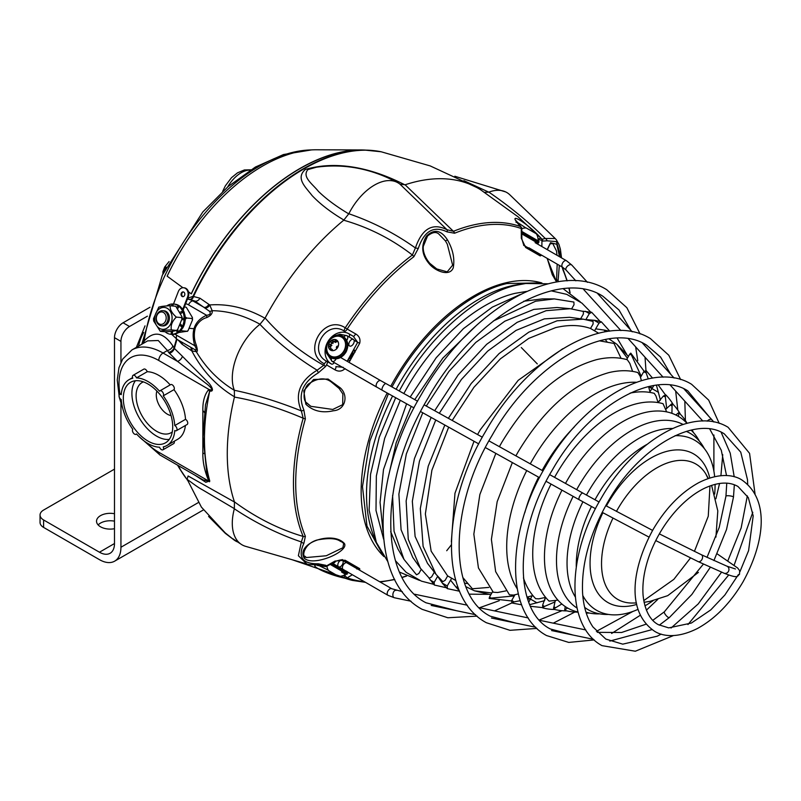 <?xml version="1.0" encoding="UTF-8"?>
<svg xmlns="http://www.w3.org/2000/svg" width="801" height="801" viewBox="0 0 801 801"><rect width="100%" height="100%" fill="white"/><g stroke="black" fill="none" stroke-linecap="round" stroke-linejoin="round"><path stroke-width="1.2" d="M366.247 150.137A192.47 111.129 120 0 0 361.101 149.957A192.47 111.129 120 0 0 191.219 293.827L188.465 291.814M363.023 150.137A192.33 111.049 120 0 0 191.339 293.877L191.219 293.827M361.101 149.957L316.355 149.777A169.061 97.612 120 0 0 167.129 276.165L182.918 287.739M338.483 153.792A168.931 97.532 120 0 0 336.881 153.221M181.076 470.868A192.47 111.129 -60 0 1 178.353 466.502A192.47 111.129 -60 0 1 177.602 465.181M179.464 468.064A192.33 111.049 -60 0 1 177.852 465.331M142.898 343.609L144.04 341.156A6.078 5.006 -144.8 0 1 144.17 342.878M141.797 344.25L162.323 275.204L202.823 211.945L228.165 186.533L255.419 167.039L283.504 154.533L311.399 149.927A167.039 96.44 -60 0 0 144.04 341.156C153.822 330.433 163.434 332.045 172.866 345.982A6.078 4.666 -31.8 0 1 167.439 350.508L158.268 340.515L147.634 340.876L131.915 349.947A62.278 35.955 60 0 1 163.054 353.031L177.562 361.411A6.078 4.225 133.1 0 0 182.448 356.325L207.799 382.117C210.333 384.15 215.609 392.2 209.752 391.028L205.467 404.905M172.866 345.982L174.408 348.455L182.448 356.325M203.284 480.009L208.871 481.181C204.635 471.378 202.633 461.947 202.853 452.905L202.853 410.743C202.633 401.421 204.635 394.312 208.871 389.406L209.522 389.576C215.659 391.559 208.12 384.8 205.927 383.329L177.562 361.411L168.6 352.38A6.078 4.666 148.2 0 0 174.037 347.844A194.353 112.21 -60 0 1 176.53 339.063M169.401 353.391A6.078 4.325 135.9 0 0 174.408 348.455A194.673 112.39 120 0 1 176.991 339.354M234.513 396.815C216.34 385.872 202.122 370.593 191.86 350.978L182.067 344.21L178.052 339.964M187.094 479.258L188.115 475.984L234.282 501.927M206.768 472.53L209.752 480.97L205.817 482.292L195.264 475.383M182.067 344.21A4.556 3.394 125.2 0 0 182.217 342.367M190.948 350.367A4.556 3.284 124.2 0 0 190.688 347.264M190.278 299.434L187.404 299.163A21.267 16.771 95.1 0 1 192.961 300.966L195.074 301.146L190.137 299.424M187.774 298.212L192.981 296.34A4.556 3.815 -95.7 0 1 190.067 299.404M209.522 389.576A6.078 4.516 -84.5 0 1 209.752 391.028A206.378 119.159 120 0 0 204.455 439.048A206.378 119.159 120 0 0 209.752 480.97A6.078 1.872 -44.4 0 1 209.522 481.751M168.6 352.38L167.439 350.508L163.054 353.031A6.078 3.504 -60 0 0 158.758 360.48L208.871 389.406A6.078 4.846 -99.5 0 1 209.381 391.238M145.542 442.002A56.2 32.451 -120 0 0 158.758 452.255L208.871 481.181A6.078 1.051 142.9 0 0 209.381 480.43M203.384 480.069L160.02 455.028A6.078 3.504 120 0 1 158.758 452.255M361.101 150.107L364.966 150.117A194.353 112.21 -60 0 0 192.981 296.34L199.93 298.192L209.722 304.951L212.155 310.688C212.706 313.401 210.873 315.704 206.668 317.586C201.852 318.948 198.107 322.282 195.434 327.589C193.752 333.496 193.992 339.193 196.145 344.69C197.677 349.737 197.717 352.05 196.265 351.639L191.86 350.978A4.556 3.274 123.6 0 0 191.499 347.734M190.428 299.434A4.556 3.454 91.5 0 0 193.722 296.08A194.673 112.39 120 0 1 381.156 151.769L364.966 150.117A194.353 112.21 -60 0 1 373.486 150.598M175.059 334.137A16.711 13.176 -84.9 0 0 176.751 335.319A4.556 2.633 120 0 0 177.261 339.514L194.613 349.506C196.756 350.438 196.806 349.166 194.763 345.722C190.608 330.883 194.543 320.73 206.578 315.264C210.122 314.863 211.074 313.531 209.451 311.259L195.074 301.146A4.556 3.394 125.2 0 0 199.93 298.192M206.668 317.586A4.556 2.593 -112.3 0 0 206.578 315.264L188.565 304.861A4.556 2.633 -60 0 1 192.961 300.966L204.055 307.364A4.556 3.284 124.2 0 0 208.811 304.33M205.076 308.005A4.556 3.264 124.6 0 0 209.722 304.951C228.265 303.599 246.698 308.035 265.001 318.247M234.403 390.347C218.603 380.765 205.897 367.859 196.265 351.639A4.556 4.395 107.4 0 0 194.613 349.506M176.751 335.319L194.763 345.722A4.556 1.292 162.8 0 0 196.145 344.69M260.045 324.265C244.045 315.444 228.085 310.918 212.155 310.688A4.556 3.965 168.8 0 1 209.451 311.259M234.403 508.665L202.733 489.962C195.003 485.897 185.311 477.176 187.384 480.139M343.929 220.055C330.783 212.275 320.16 204.095 312.05 195.524C305.712 187.144 295.309 178.353 305.301 169.492C341.136 158.848 378.783 171.404 404.895 184.851M463.909 180.666L488.39 191.97M316.475 167.199L307.874 169.602C301.807 176.931 312.29 183.729 318.488 191.439C326.387 199.099 336.49 206.578 348.775 213.877M166.228 267.093L164.355 270.167L163.985 269.086M163.464 272.771A3.034 1.752 0 0 1 162.903 271.749L164.646 267.083A3.034 0.641 -141.2 0 0 164.816 267.664M164.355 270.167L163.885 271.869M163.474 312.49A6.248 4.926 -84.9 0 0 156.846 315.634A6.248 4.926 -84.9 0 0 159.059 323.864A6.248 4.926 -84.9 0 0 165.677 320.73A6.248 4.926 -84.9 0 0 163.474 312.49M159.409 325.176A7.599 5.987 95.1 0 1 156.335 316.405A7.599 5.987 95.1 0 1 162.763 310.688A7.599 5.987 95.1 0 1 164.776 311.329A7.599 5.987 95.1 0 1 167.85 320.1A7.599 5.987 95.1 0 1 161.412 325.817A7.599 5.987 95.1 0 1 159.409 325.176M175.249 306.202L170.223 305.752C169.772 309.326 171.804 313.111 176.33 317.106C172.185 321.151 170.533 325.406 171.374 329.892C165.176 330.142 161.482 330.623 160.3 331.324L165.326 331.774C171.524 331.514 175.219 331.033 176.4 330.342L177.522 329.752L182.007 318.918L181.356 317.556L181.897 316.585L175.84 306.423M159.149 307.183C160.35 306.483 164.045 306.002 170.223 305.752M160.3 331.324L153.642 320.941L153.542 318.608L158.828 307.053M162.072 325.827A7.599 5.987 -84.9 0 0 169.051 320.62A7.599 5.987 -84.9 0 0 166.087 311.449A7.599 5.987 -84.9 0 0 163.414 310.788M176.33 317.106L181.356 317.556M171.374 329.892L176.711 330.473L177.522 329.752M176.901 307.324L178.243 305.772A15.189 11.975 -84.9 0 0 177.512 305.311A15.189 11.975 -84.9 0 0 173.497 304.02A15.189 11.975 -84.9 0 0 173.156 304L173.026 306.002M184.741 314.693A14.278 11.264 -84.9 0 0 184.25 313.051L184.42 313.061A15.189 11.975 -84.9 0 0 181.747 308.075L181.567 308.065A15.189 11.975 95.1 0 0 180.525 306.953L180.716 306.963A15.189 11.975 -84.9 0 0 178.633 305.411A15.189 11.975 -84.9 0 0 176.36 304.45L176.18 304.43A15.189 11.975 95.1 0 0 174.818 304.15L175.008 304.16A15.189 11.975 -84.9 0 0 174.608 304.12L173.497 304.02M173.146 304.1A15.189 11.975 -84.9 0 0 172.175 304.22M166.918 331.764L166.047 332.535A15.189 11.975 -84.9 0 0 166.778 332.996A15.189 11.975 -84.9 0 0 170.793 334.277A15.189 11.975 -84.9 0 0 171.134 334.307L171.354 331.364M166.077 332.445A15.189 11.975 95.1 0 1 165.477 331.974L165.286 331.954A15.189 11.975 -84.9 0 1 165.036 331.744M173.156 304.01A15.189 11.975 95.1 0 0 172.435 304.01L172.255 303.99A15.189 11.975 -84.9 0 0 167.039 305.712L167.099 305.852M171.544 331.334L171.134 334.307M172.656 331.203L172.225 334.327A15.189 11.975 95.1 0 1 171.324 334.317A15.189 11.975 95.1 0 1 171.134 334.287M172.035 334.307A15.189 11.975 -84.9 0 0 177.251 332.585L176.49 330.573M176.651 330.513L177.251 332.585M180.045 325.466L182.007 327.279A15.189 11.975 -84.9 0 1 178.052 332.025L178.243 332.045A15.189 11.975 95.1 0 1 177.442 332.605M182.007 317.997L184.34 318.658A15.189 11.975 95.1 0 1 184.3 319.799L184.11 319.779A15.189 11.975 -84.9 0 1 182.488 326.287L182.678 326.307A15.189 11.975 95.1 0 1 182.187 327.289M184.15 318.648A15.189 11.975 -84.9 0 0 183.008 312.12L180.786 313.521M177.852 308.485L179.003 306.342A15.189 11.975 -84.9 0 1 182.598 311.138L180.105 312.18M172.255 303.99L171.704 305.882M184.24 313.041A15.189 11.975 95.1 0 1 184.671 314.683L184.861 314.703A15.189 11.975 -84.9 0 1 185.141 320.811L184.951 320.8A15.189 11.975 95.1 0 1 184.671 322.533L184.861 322.543A15.189 11.975 -84.9 0 1 182.678 328.15L182.488 328.13A15.189 11.975 95.1 0 1 181.567 329.491L181.757 329.511A15.189 11.975 -84.9 0 1 177.692 333.096L177.502 333.076A15.189 11.975 95.1 0 1 176.19 333.707L176.37 333.717A15.189 11.975 -84.9 0 1 171.905 334.377A15.189 11.975 -84.9 0 1 171.514 334.337M178.243 305.772L178.433 305.792A15.189 11.975 95.1 0 1 179.184 306.362L179.003 306.342M182.598 311.138L182.788 311.148A15.189 11.975 95.1 0 1 183.199 312.14L183.008 312.12M182.488 326.287L180.595 324.115M181.937 319.649L184.11 319.779M177.752 329.501L178.182 331.924L177.632 329.642M184.631 295.259A2.383 1.882 -84.9 0 0 183.159 291.904A2.383 1.882 -84.9 0 0 181.266 293.306A2.383 1.882 -84.9 0 0 182.738 296.66A2.383 1.882 -84.9 0 0 184.631 295.259M183.479 291.975A2.383 1.882 -84.9 0 0 181.917 293.366A2.383 1.882 -84.9 0 0 183.069 296.65M177.321 332.325A14.278 11.264 -84.9 0 0 178.012 331.914M178.233 331.774A14.278 11.264 -84.9 0 0 179.124 331.113M173.096 305.021A14.278 11.264 -84.9 0 0 171.784 305.211M182.748 309.446L187.584 296.961A6.558 5.176 -84.9 0 0 183.529 287.749A6.558 5.176 -84.9 0 0 178.313 291.604L173.487 304.02M183.149 310.127L188.235 297.021A6.558 5.176 -84.9 0 0 184.18 287.799A6.558 5.176 -84.9 0 0 183.86 287.789M184.791 322.543A14.278 11.264 -84.9 0 0 185.081 320.811M185.752 307.133L184.36 307.013M185.191 316.926L186.843 318.047L185.261 319.138M181.236 329.752L181.887 330.833L186.903 331.274L188.035 330.693L192.52 319.859L191.87 318.488L192.41 317.526L186.353 307.364M186.843 318.047L191.87 318.488M177.311 332.715L186.903 331.274M132.776 378.242A3.034 1.752 60 0 1 133.076 375.329A3.034 1.752 60 0 1 134.588 375.479A3.034 1.752 60 0 1 136.49 377.902A37.977 21.927 60 0 1 148.015 381.556A37.977 21.927 60 0 1 159.539 391.208A3.034 1.752 60 0 1 159.92 390.838A3.034 1.752 60 0 1 161.442 390.988A3.034 1.752 60 0 1 163.324 393.351A3.034 1.752 60 0 1 163.254 395.834A37.977 21.927 60 0 1 174.778 425.541A3.034 1.752 60 0 1 174.868 425.581A3.034 1.752 60 0 1 176.851 428.265A3.034 1.752 60 0 1 176.39 430.698A3.034 1.752 60 0 1 174.868 430.548A3.034 1.752 60 0 1 174.778 430.497A37.977 21.927 60 0 1 166.998 445.446A37.977 21.927 60 0 1 163.254 446.888A3.034 1.752 60 0 1 162.963 449.802A3.034 1.752 60 0 1 159.539 447.218A37.977 21.927 60 0 1 136.49 433.912A3.034 1.752 60 0 1 136.11 434.292A3.034 1.752 60 0 1 133.246 432.83A3.034 1.752 60 0 1 132.776 429.286A37.977 21.927 60 0 1 121.251 399.589A3.034 1.752 60 0 1 121.161 399.539A3.034 1.752 60 0 1 119.179 396.865A3.034 1.752 60 0 1 119.649 394.432A3.034 1.752 60 0 1 121.161 394.583A3.034 1.752 60 0 1 121.251 394.633A37.977 21.927 60 0 1 129.031 379.674A37.977 21.927 60 0 1 132.776 378.242M133.076 375.329L143.81 369.131A3.034 1.752 60 0 1 145.331 369.281A3.034 1.752 60 0 1 147.234 371.704A37.977 21.927 60 0 1 158.758 375.359A37.977 21.927 60 0 1 170.192 384.911M136.49 377.902L147.234 371.704M159.92 390.838L170.663 384.63A3.034 1.752 60 0 1 172.185 384.78A3.034 1.752 60 0 1 174.067 387.153A3.034 1.752 60 0 1 173.997 389.636A37.977 21.927 60 0 1 185.522 419.334A3.034 1.752 60 0 1 185.612 419.384A3.034 1.752 60 0 1 187.594 422.067A3.034 1.752 60 0 1 187.124 424.5L176.39 430.698M174.778 425.541L185.522 419.334M169.241 439.409A34.934 20.165 60 0 1 156.606 436.124A34.934 20.165 60 0 1 135.139 409.301A34.934 20.165 60 0 1 135.379 380.755M148.015 441.091A34.934 20.165 60 0 1 125.196 410.302A34.934 20.165 60 0 1 130.553 382.307A34.934 20.165 60 0 1 148.015 384.039A34.934 20.165 60 0 1 170.843 414.828A34.934 20.165 60 0 1 165.487 442.823A34.934 20.165 60 0 1 148.015 441.091M172.285 431.919A28.996 16.741 60 0 1 156.606 431.278A28.996 16.741 60 0 1 137.351 404.615A28.996 16.741 60 0 1 143.389 381.877M171.064 415.589A15.69 9.061 60 0 1 167.389 414.197A15.69 9.061 60 0 1 156.916 391.088M174.207 441.291A3.034 1.752 60 0 1 173.707 443.594L162.963 449.802M185.411 425.491A37.977 21.927 60 0 1 177.742 439.248L166.998 445.446M163.254 395.834L173.997 389.636M344.46 543.579C349.096 551.438 313.221 567.188 304.27 558.167C295.229 543.208 332.886 530.292 344.46 543.579A1.522 1.171 141.5 0 1 343.709 543.448L341.446 541.636C340.014 542.127 338.122 536.019 317.056 540.014C303.809 543.819 302.137 556.595 304.871 556.214L304.871 556.214A1.522 1.202 -37.1 0 1 304.27 558.167M352.37 574.758L347.163 577.851A195.885 113.091 120 0 0 364.265 581.626M359.779 570.262L359.689 568.65L345.081 560.219L334.938 561.09A3.034 1.111 63.9 0 0 335.689 561.261L335.689 561.261C340.155 559.829 342.678 559.468 343.259 560.169L342.207 559.559M234.443 397.086A208.09 120.14 120 0 0 227.274 453.616A208.09 120.14 120 0 0 234.443 501.877C256.12 517.776 279.028 529.301 303.178 536.44A197.216 113.862 -60 0 1 293.446 482.943A197.216 113.862 -60 0 1 303.178 418.212C279.028 407.929 256.11 400.88 234.443 397.086L234.343 390.277C255.799 394.743 278.137 401.621 301.346 410.913A3.034 1.462 -34 0 0 303.869 409.972L305.381 418.863A195.885 113.091 120 0 0 295.709 483.163A195.885 113.091 120 0 0 305.381 536.29L303.869 543.328C297.582 557.166 302.377 563.984 318.257 563.794L325.767 565.296A195.885 113.091 120 0 0 326.488 565.917L334.938 561.09M387.193 393.001A159.479 92.075 120 0 0 361.161 491.233A159.479 92.075 120 0 0 383.969 556.575M305.001 556.455L306.393 557.536L326.277 555.754L342.868 547.754L343.709 543.448M306.393 557.536L304.871 556.214M541.927 282.983A159.479 92.075 120 0 0 390.728 386.272M345.081 560.219A3.034 2.323 120 0 1 343.239 560.159L357.667 568.49A3.034 2.613 -60 0 0 359.689 568.65M349.496 564.335A3.034 1.752 -60 0 0 348.916 563.433L343.239 560.159M357.667 568.49L356.775 569M344.74 574.838A3.034 0.931 57.1 0 0 347.193 577.831M346.022 573.546L347.203 572.825M318.708 565.436L328.29 570.202M345.942 572.094L345.331 573.146M344.39 575.018A3.034 1.702 103.6 0 0 345.251 578.282C323.814 573.906 301.406 561 324.435 566.267A3.034 1.712 103.6 0 0 324.846 566.477L317.396 565.466L318.518 564.485M344.71 574.848A3.034 0.931 57.1 0 0 347.163 577.851A3.034 2.463 109.6 0 1 345.251 578.282A197.216 113.862 -60 0 0 352.4 580.405L365.516 582.347M318.257 563.794A3.034 1.232 -96.5 0 1 317.566 564.535L321.622 564.665L323.704 565.636A197.216 113.862 -60 0 0 324.435 566.267A3.034 2.463 -49.6 0 0 326.488 565.917A3.034 0.931 57 0 0 327.209 566.077A3.034 0.931 57 0 0 327.219 566.067A3.034 3.034 0 0 1 324.846 566.477M326.518 565.896A3.034 0.931 57.1 0 0 327.239 566.057L335.689 561.261M317.566 564.535C311.809 564.865 308.215 564.675 306.783 563.944L298.373 555.724L301.346 541.937C278.137 534.097 255.799 523.043 234.343 508.795L234.443 501.877M303.869 543.328A3.034 1.592 35.1 0 1 301.346 541.937L303.178 536.44A3.034 2.273 -23.1 0 0 305.381 536.29M234.343 508.795A47.089 27.184 120 0 0 245.627 546.342L306.783 563.944M305.381 418.863A3.034 0.991 15.9 0 1 303.178 418.212L301.346 410.913C294.408 394.392 299.664 380.815 317.146 370.202C295.479 356.916 276.415 341.626 259.935 324.325A47.089 27.184 120 0 0 234.343 390.277M259.935 324.325L265.131 317.987C281.121 336.45 300.645 352.23 323.704 365.316L325.767 366.327L318.257 372.896C302.367 382.467 297.571 394.823 303.869 409.972M318.257 372.896A3.034 0.711 68.9 0 0 317.146 370.202L323.704 365.316A197.216 113.862 -60 0 1 324.435 363.844C301.446 352.36 323.714 313.632 345.251 327.789L347.163 329.061A3.034 1.171 120 0 1 344.57 331.264L344.54 331.254C325.967 318.868 307.103 351.679 327.078 361.501A3.034 1.121 120.1 0 0 324.435 363.844M325.767 565.296A3.034 2.463 -48.8 0 1 323.704 565.636L318.888 564.435M343.719 220.215L348.825 213.747C372.635 221.917 394.833 233.321 415.409 247.96C422.057 228.545 432.58 222.468 446.998 229.727L400.009 184.19L405.106 184.781L453.426 231.309A197.216 113.862 -60 0 1 520.55 226.583A3.034 1.712 136.4 0 1 520.94 226.833A3.034 3.034 0 0 1 521.771 229.086A3.034 0.931 -177 0 0 521.771 229.086A3.034 0.931 -177 0 0 521.271 228.535A195.885 113.091 120 0 0 454.608 233.231L447.038 231.859C433.711 225.441 424.119 230.978 418.282 248.47L413.827 256.771A3.034 1.472 -126.8 0 0 412.375 255.008C391.659 238.988 368.78 227.394 343.719 220.215A208.09 120.14 120 0 0 265.131 317.987M400.009 184.19A47.089 27.184 120 0 0 348.825 213.747M521.841 238.838L523.464 244.295L525.856 246.618L524.665 245.927A3.034 2.323 120 0 1 525.636 247.489L521.321 238.267A3.034 1.111 176.1 0 1 521.841 238.838L521.771 229.116A3.034 0.931 -177.1 0 0 521.271 228.565L521.271 228.535A3.034 2.463 -70.4 0 0 520.55 226.583C504.5 209.311 526.778 222.157 541.366 238.598A197.216 113.862 -60 0 1 542.097 239.229L517.987 216.731L480.39 189.607A208.09 120.14 120 0 0 405.106 184.781M484.675 192.31L488.89 192.13C510.087 206.718 528.87 222.167 545.271 238.498L555.193 238.518L556.294 239.719L558.948 244.405L560.4 249.251L561.521 257.872M555.133 238.458L509.887 194.853A47.089 27.184 120 0 0 488.89 192.13M537.301 363.904L521.301 347.544M447.038 231.859A3.034 1.662 -53.7 0 0 446.998 229.727L453.426 231.309A3.034 1.992 -112.1 0 1 454.608 233.231M344.54 331.254A3.034 1.121 119.9 0 1 345.251 327.789A197.216 113.862 -60 0 1 412.375 255.008L415.409 247.96L418.282 248.47M562.392 267.144L562.973 268.956A3.034 2.273 156.9 0 1 563.053 270.097L562.122 266.993M542.667 241.091A3.034 2.463 131.2 0 0 542.097 239.229L545.271 238.498A3.034 2.513 44.3 0 1 547.063 240.801L542.667 241.091A195.885 113.091 120 0 0 541.947 240.47A3.034 0.931 -177.1 0 0 538.122 239.849M561.261 257.722L556.415 241.632L547.063 240.801M538.122 239.879A3.034 0.931 -177.1 0 1 541.947 240.51L541.947 240.47A3.034 2.463 130.4 0 0 541.366 238.598A3.034 1.702 136.4 0 0 538.112 239.489M525.887 227.955L516.965 222.047M524.675 245.937L539.093 254.257A3.034 2.613 -60 0 1 540.244 255.919L525.636 247.489M539.253 253.787L524.665 245.927M540.244 255.919L541.686 255.189M537.611 244.065L537.621 243.023M541.947 240.51L541.866 246.528M521.321 238.267L521.271 228.565M334.277 362.613A3.034 1.752 -60 0 1 331.454 364.034L327.108 361.521A3.034 1.171 120 0 1 326.518 364.886L326.488 364.866A195.885 113.091 120 0 0 325.767 366.327M331.424 364.014A17.472 14.258 120 0 1 327.839 341.757A17.472 14.258 120 0 1 348.916 333.777L353.341 336.33L357.667 342.337L354.072 340.255M347.153 361.281L357.667 342.337L359.689 343.299C360.65 339.203 359.299 336.07 355.654 333.917A3.034 0.801 120 0 1 353.341 336.33L348.916 333.777A3.034 1.752 -60 0 1 349.106 336.931M413.827 256.771A195.885 113.091 120 0 0 347.163 329.061L355.654 333.917M343.239 367.329L335.869 366.588A3.034 0.801 120 0 1 334.938 369.802C338.643 371.874 342.027 371.474 345.081 368.59M334.938 369.802L326.518 364.886M327.108 361.521L331.454 364.034M359.689 343.299L349.066 362.382M340.235 387.804C348.675 395.273 345.541 409.902 333.526 410.743C322.302 413.306 313.071 411.123 305.832 404.205L303.759 390.788L313.581 379.494L328.09 379.053L340.235 387.804L339.173 388.505L331.254 381.967M447.439 239.869C452.965 249.471 454.898 258.803 453.236 267.854C449.691 277.026 435.354 271.159 429.436 264.03C421.666 255.048 420.685 245.737 426.482 236.095C434.062 228.756 441.051 230.017 447.439 239.869L445.446 240.931L438.788 233.982C435.994 231.539 432.25 232.21 427.564 235.985L423.329 246.277C422.968 248.11 422.998 255.339 429.837 263.369L436.755 268.936L447.208 271.839L452.645 265.161L447.288 244.175L445.446 240.931M547.173 249.592L550.497 242.723L556.815 244.275L559.519 256.72M559.328 265.381L558.007 281.792M556.565 282.022L547.103 258.322M306.633 402.923L310.868 406.327L332.765 409.451L342.678 404.665L342.868 393.972L339.173 388.505M310.868 406.327L306.553 402.713A1.522 0.721 -38.6 0 0 306.342 402.573M557.015 255.269L556.475 250.933L552.72 243.474L550.117 243.894L547.353 249.692M547.203 258.383L552.31 274.783L556.495 281.782L557.186 264.14M708.354 478.447L705.891 474.072A78.148 45.116 120 0 0 672.349 461.486A78.148 45.116 120 0 0 616.44 511.398M612.965 518.147A78.148 45.116 120 0 0 631.438 603.033L636.455 602.983M455.789 580.545L447.589 575.869L431.148 551.168L425.361 513.972L431.889 470.237L448.67 427.173M452.205 420.445L473.912 387.304L500.405 358.828L528.71 338.412L555.604 327.619C568.4 324.595 580.014 324.866 590.447 328.44L598.597 333.196M464.59 583.158L467.283 583.559M714.672 494.067A98.163 56.671 120 0 0 715.073 484.345M714.652 476.635A98.163 56.671 120 0 0 675.043 435.694M646.998 444.375A98.163 56.671 120 0 0 596.585 496.94A98.163 56.671 120 0 0 594.983 499.764M704.349 448.59A101.877 58.813 120 0 0 686.287 431.389M672.54 428.495A101.877 58.813 120 0 0 588.144 492.064A101.877 58.813 120 0 0 586.442 495.068M699.383 441.151A106.042 61.226 120 0 0 691.073 430.127M683.033 424.44A106.042 61.226 120 0 0 578.452 486.467A106.042 61.226 120 0 0 576.67 489.631M693.556 432.67A110.688 63.91 120 0 0 691.974 429.927M686.958 423.308A110.688 63.91 120 0 0 567.378 480.079A110.688 63.91 120 0 0 565.496 483.424M687.068 423.278A115.104 66.453 120 0 0 679.158 413.006L678.267 416.28M666.672 411.874L663.038 403.704A115.104 66.453 120 0 0 556.565 473.832A115.104 66.453 120 0 0 554.572 477.356M574.297 426.943A119.98 69.276 120 0 0 544.229 466.703A119.98 69.276 120 0 0 542.127 470.427M538.582 477.156A119.98 69.276 120 0 0 524.825 512.64M523.423 577.891A119.98 69.276 120 0 0 535.689 598.667M535.819 598.758A2.283 1.312 120 0 1 535.699 598.667L538.803 598.848L545.631 597.376M636.425 382.277A124.475 71.87 120 0 0 532.485 459.924A124.475 71.87 120 0 0 530.282 463.849M526.738 470.567A124.475 71.87 120 0 0 517.216 588.765M527.018 597.115L532.875 595.554M637.936 372.595L637.806 372.535C629.025 370.092 619.403 370.112 608.92 372.595C574.467 382.317 544.239 408.68 518.227 451.694L515.894 455.849M512.35 462.567L497.171 501.666L491.393 539.393L495.639 571.624L509.456 594.833L513.711 595.063L518.287 593.911M562.733 348.765L518.197 380.325L480.26 429.777L477.566 434.553M474.022 441.261L454.968 493.276L451.343 541.716M462.808 577.481L472.37 588.765L488.8 587.423M514.352 595.924L491.073 598.107L489.511 597.025L491.824 593.01L474.462 590.808L465.922 586.712M609 338.893L616.82 344.24L627.403 358.177L629.726 354.162L631.438 354.973L641.2 376.23M606.948 341.647L605.256 339.514M469.416 594.162L488.069 594.332M459.414 590.838L456.34 587.463A149.366 86.238 -60 0 1 456.3 587.453L450.562 580.204L451.564 578.462L447.238 585.942L447.379 588.635L459.584 591.238M447.238 588.575L442.773 583.729A152.871 88.26 -60 0 1 442.763 583.729L437.706 576.42M437.636 576.34L434.182 582.327L434.312 585.02L446.187 587.704M434.312 585.02L428.755 577.741M526.678 291.394L515.263 293.306C477.746 301.807 434.633 339.414 407.178 387.584L403.824 393.561M520.119 294.548L492.325 307.133L463.389 328.68L436.235 357.697L410.162 397.076M590.527 311.889L581.916 303.128L566.728 294.357L551.258 290.853M525.366 283.544L519.529 284.335A159.489 92.085 120 0 0 399.549 383.178A159.489 92.085 120 0 0 396.125 389.276M548.134 283.794L525.796 283.484L517.076 285.116C481.972 291.954 432.35 331.864 402.623 384.951L399.228 390.998M580.294 301.847L563.263 288.771M539.984 282.853L506.913 283.544C468.215 292.315 423.739 331.103 395.414 380.795L391.959 386.963M632.59 371.384L629.856 363.424L627.313 359.749C618.002 357.036 607.759 357.006 596.585 359.649C560.61 369.802 529.04 397.336 501.877 442.252L499.383 446.678M495.839 453.396L479.869 494.497L473.842 534.147L478.437 567.949L493.286 592.239M493.236 592.219L497.591 592.51L505.862 590.898M561.851 603.974L554.943 608.159L553.821 607.148A2.283 1.312 120 0 0 554.062 609.291A2.283 1.312 120 0 0 554.072 609.291L554.192 609.351A119.98 69.276 120 0 0 566.908 610.873M554.943 608.159L554.192 609.351M680.409 414.267A119.98 69.276 120 0 0 672.74 404.014L672.64 403.944A2.283 1.312 120 0 0 672.62 403.934A2.283 1.312 120 0 0 670.647 404.795L671.829 405.897L670.417 405.076L665.541 409.371M672.74 404.014L672.079 405.256L670.797 404.875M553.962 607.238L555.363 607.619L553.952 606.808A16.691 9.642 -60 0 1 553.821 607.148M553.952 606.808L555.253 600.44L555.113 601.851L544.35 606.497L542.768 607.899A124.475 71.87 120 0 0 554.733 609.491M529.541 604.144L530.142 604.545L544.58 600.67L545.391 597.416L542.627 605.206L542.768 607.899M655.909 385.281L656.55 385.591L660.414 400.019L658.001 402.362L663.368 396.074L665.351 396.926L666.702 408.57M673.13 404.415A124.475 71.87 120 0 0 665.771 394.843L663.368 396.074M532.204 595.714L528.76 602.192M530.502 606.297L542.357 607.579M665.291 394.653L658.252 385.021M653.826 385.571L649.941 391.799M520.189 600.71L513.862 601.901L511.919 602.983L521.631 604.815M511.789 602.923L511.789 600.299L513.862 601.901M527.058 597.105L530.052 598.838L527.709 599.288M514.993 594.742L511.789 600.299M530.052 598.838L530.783 598.697M652.535 378.082L646.097 370.593L643.694 371.814L640.49 377.371M643.694 371.814L646.127 372.815L648.259 378.883M650.782 386.112L651.814 389.066M646.127 372.815L645.025 357.226M388.425 393.681L369.892 440.9L362.483 486.628L366.968 526.037L382.888 554.963M392.59 396.004A159.489 92.085 120 0 0 373.937 536.51L376.14 541.887M395.674 397.717L379.243 437.246L370.533 474.352L369.131 510.167L376.33 542.357L387.774 561.551M399.649 572.164L419.484 580.375M400.29 400.28L384.65 438.397L376.35 476.054L375.999 510.487L383.629 539.163M395.444 560.72L406.217 572.375L421.406 581.136L433.301 584.219M406.608 403.794L383.499 469.506L380.064 502.417L383.078 531.904M582.647 311.199L591.609 312.27M599.999 321.301L591.729 312.36L589.336 313.591L585.871 319.579M571.654 308.846L574.017 304.75L573.886 302.057L554.342 298.913L542.317 298.893L523.704 301.246M476.495 325.366L442.823 358.137L414.758 399.639M411.223 406.357L396.205 442.713L387.954 478.718M390.668 531.664L397.937 548.965L403.834 559.118M416.57 574.798L418.863 573.486L421.226 569.391M554.342 298.913L535.639 301.206L493.366 320.971M392.59 495.519L394.042 531.213L403.974 559.368L416.47 574.717M434.182 582.327L430.147 580.004M580.635 318.808L583.358 314.072L583.348 311.439L570.272 308.705L546.172 310.678L517.176 322.322L486.658 344.31L458.102 374.998L434.683 410.713M442.923 583.448L447.238 585.942M585.982 319.599L594.843 320.33L601.271 321.792M609.751 331.133L601.391 321.872L598.988 323.103L594.672 330.583L595.684 328.841L604.835 330.182A149.366 86.238 -60 0 1 604.865 330.212L609.321 331.193M569.982 308.675L557.025 307.494L533.826 309.396L504.83 321.201L475.784 342.438L448.91 371.464L426.292 406.047M422.758 412.775L406.337 453.947L398.878 494.167L401.081 529.741L412.745 557.406L420.385 568.219M431.138 417.431L414.427 458.593L406.137 501.005L408.27 539.343L420.415 568.269L429.336 578.232L431.609 576.91L434.342 572.184M590.527 328.47L593.08 324.065L593.08 321.431L583.248 319.158L557.116 320.79L528.83 332.145L499.073 353.591L471.218 383.499L448.37 418.322M606.197 331.634L604.545 330.683L604.865 330.212M604.545 330.683L604.835 330.182M626.672 354.262L617.201 338.192M456.34 587.463L456.58 586.963L458.242 587.914M446.718 550.728L451.283 544.92M582.888 319.108L569.561 317.296L544.36 318.868L516.034 330.402L487.649 351.148L461.396 379.494L439.288 413.266M435.754 419.994L419.444 461.176L412.335 501.286L415.108 536.47L427.504 563.353L435.834 574.117M444.825 425.031L428.215 466.232L420.315 508.575L423.108 546.392L435.964 574.277L442.833 581.656L445.116 580.335L447.659 575.929M621.065 358.347L614.007 343.449L599.448 340.815M644.114 371.233L630.777 353.131L631.438 354.973M491.073 598.107L489.141 598.447L511.489 600.95M630.777 353.131L629.726 354.162M489.511 597.025L489.141 598.447M641.411 380.645L640.129 376.11L637.806 372.535M542.627 605.206L544.35 606.497M665.771 394.843L665.351 396.926M650.132 392.45L648.79 387.354M654.387 393.401A2.283 1.312 120 0 0 654.247 393.341A119.98 69.276 120 0 0 630.117 393.101M672.079 405.256L671.919 413.336M666.722 408.58L665.551 409.391M658.092 402.583L655.949 395.944L654.247 393.341M679.048 412.926A2.283 1.312 120 0 0 678.507 412.825L675.834 414.978M551.038 484.074A115.104 66.453 120 0 0 549.065 601.1A2.283 1.312 120 0 0 549.196 601.191M567.579 607.999L564.705 609.941A2.283 1.312 120 0 0 565.055 610.352A2.283 1.312 120 0 0 565.065 610.352L565.065 610.352M565.186 610.412L565.186 610.412A115.104 66.453 120 0 0 578.042 612.134M565.236 606.547L564.705 609.941M549.065 601.1L557.957 600.159M561.962 490.152A110.688 63.91 120 0 0 578.012 612.024M586.242 613.055A110.688 63.91 120 0 0 589.416 613.045M573.136 496.36A106.042 61.226 120 0 0 577.02 608.049M585.962 612.164A106.042 61.226 120 0 0 599.679 613.856M582.918 501.796A101.877 58.813 120 0 0 575.288 596.945M584.67 607.388A101.877 58.813 120 0 0 608.59 614.437M591.468 506.502A98.163 56.671 120 0 0 576.269 566.878M582.778 595.503A98.163 56.671 120 0 0 638.047 609.341M644.925 605.846A98.163 56.671 120 0 0 653.145 600.64M330.603 350.137A5.867 4.786 -60 0 0 337.682 347.454A5.867 4.786 -60 0 0 336.46 339.984L336.46 339.984A5.867 4.786 -60 0 0 329.381 342.668A5.867 4.786 -60 0 0 330.603 350.137L330.603 350.137M341.586 337.151A10.874 8.881 120 0 1 343.839 351.008A10.874 8.881 120 0 1 330.703 355.994A10.874 8.881 120 0 1 326.868 350.127A12.155 12.155 0 0 1 334.588 336.76A10.874 8.881 120 0 1 341.586 337.151M333.606 341.346A5.867 4.786 -60 0 0 331.284 343.769A5.867 4.786 -60 0 0 330.352 346.993M337.331 340.665A5.867 4.786 -60 0 0 335.058 340.715M354.172 350.618L354.533 350.167L353.812 349.837M347.784 360.28L350.247 360.46M354.903 352.43L353.722 350.007M348.425 359.228L350.297 358.257L353.001 352.79L352.911 351.489M343.969 354.893L346.693 350.728M335.098 342.007L336.921 341.837L335.038 340.755A1.212 0.991 120 0 1 333.206 340.926A1.372 1.111 120 0 0 331.634 340.585A5.867 4.786 120 0 1 336.58 340.055M335.038 340.755A1.212 0.991 120 0 1 335.028 340.765A1.372 1.111 120 0 1 336.61 340.075M333.306 341.546L331.634 340.585A1.372 1.111 120 0 0 331.063 342.417L332.946 343.499L333.306 341.546M331.884 345.331L330.002 344.25A1.372 1.111 120 0 0 328.7 345.662L330.372 346.623L331.884 345.331M330.753 350.227A1.372 1.111 120 0 1 330.553 348.515A1.212 0.991 120 0 0 329.782 346.853A1.372 1.111 120 0 1 328.7 345.662A5.867 4.786 120 0 0 330.713 350.207M332.435 349.606L330.553 348.515M338.402 345.662A1.372 1.111 120 0 1 337.521 346.142A1.212 0.991 120 0 0 336.46 347.974A1.372 1.111 120 0 1 336.49 348.986M336.14 358.838A3.795 2.193 -60 0 1 332.145 361.391L376.951 387.253A3.795 2.193 -60 0 1 376.84 383.068A3.795 2.193 -60 0 1 380.745 380.675L417.571 401.191M340.615 357.506L380.745 380.675L340.615 357.506M347.844 344.971L349.626 346.002A3.795 2.193 120 0 0 353.421 343.809A3.795 2.193 120 0 0 353.421 339.424A3.795 2.193 120 0 0 349.626 341.616A3.795 2.193 120 0 0 349.626 346.002L347.844 344.971M346.763 340.435A3.795 2.193 120 0 0 346.973 335.699L353.421 339.424L346.973 335.699A3.795 2.193 120 0 0 343.809 336.991M528.9 247.809A3.795 2.193 -60 0 1 528.88 247.799L535.328 251.524A3.795 2.193 -60 0 1 535.308 251.514L535.328 251.524A3.795 2.193 -60 0 0 535.348 251.534M335.719 561.241A3.795 2.193 120 0 1 332.175 563.093L338.593 566.798A3.795 2.193 120 0 0 342.387 564.605A3.795 2.193 120 0 0 342.387 560.229A3.795 2.193 120 0 0 338.593 562.412A3.795 2.193 120 0 0 338.593 566.798L345.611 570.853C347.704 571.744 348.415 572.505 347.734 573.136L331.244 563.614L347.734 573.136M521.761 228.706A12.155 12.155 0 0 1 526.217 227.955L536.37 233.812A12.155 12.155 0 0 1 538.102 240.851M535.108 242.633L566.447 260.715A3.795 2.193 120 0 0 566.327 260.665A3.795 2.193 120 0 0 562.652 262.908A3.795 2.193 120 0 0 562.652 267.294A3.795 2.193 120 0 0 562.763 267.354M336.46 575.118L328.45 570.492L336.46 575.118M338.613 576.35A12.155 12.155 0 0 0 345.561 574.337L341.586 572.034M330.032 564.315L347.123 574.187L330.032 564.315M114.493 513.721A13.667 7.89 0 0 0 100.536 515.634A13.667 7.89 0 0 0 96.531 521.211A13.667 7.89 0 0 0 114.493 528.71M114.493 521.161A13.667 7.89 0 0 0 100.536 523.073A13.667 7.89 0 0 0 98.143 524.935M114.493 469.126L43.604 510.057A12.155 7.019 0 0 0 40.05 515.013A12.155 7.019 0 0 0 43.604 519.969L43.604 527.418L99.464 559.659A30.378 17.542 -120 0 0 114.653 561.161A30.378 17.542 -120 0 0 120.941 547.253L120.941 403.364M43.604 527.418A12.155 7.019 180 0 1 40.05 522.452L40.05 515.013M120.941 362.322L120.941 341.386L114.493 337.662L114.493 543.539A21.267 12.275 60 0 1 110.087 553.271A21.267 12.275 60 0 1 99.464 552.219L43.604 519.969M114.493 337.662A12.155 7.019 -60 0 1 123.084 322.783L129.532 326.498A12.155 7.019 120 0 0 120.941 341.386M129.532 326.498L147.394 316.185M123.084 322.783L149.977 307.264M237.446 541.907A46.989 27.124 -60 0 1 234.573 540.335A46.989 27.124 -60 0 1 233.161 539.243L225.201 532.845L201.401 507.123L187.174 479.318M208.59 516.425L225.371 533.386L233.161 539.243M224.65 532.395L225.201 532.845M234.723 540.074A46.678 26.954 -60 0 1 233.271 538.943M143.679 332.445A27.344 15.79 120 0 0 138.603 346.092M158.758 360.48A56.2 32.451 -120 0 0 120.02 394.222M178.273 465.571A194.673 112.39 120 0 0 186.643 478.978L180.425 469.756A194.353 112.21 -60 0 1 178.082 465.461M188.565 304.861A16.711 13.176 -84.9 0 0 185.652 303.699M202.853 410.743A6.078 3.745 -176.3 0 1 204.465 412.605M202.853 452.905A6.078 3.244 176.6 0 1 203.814 453.536M185.091 476.895A194.353 112.21 -60 0 1 180.425 469.756L178.483 466.422M250.383 170.092A27.344 15.79 120 0 0 227.674 186.953M169.101 261.537L164.646 267.083A3.034 0.641 -141.2 0 1 165.937 267.454L166.027 267.504M159.519 328.39A10.994 8.671 95.1 0 1 155.624 313.882A10.994 8.671 95.1 0 1 167.289 308.355A10.994 8.671 95.1 0 1 171.174 322.853A10.994 8.671 95.1 0 1 159.519 328.39M188.235 297.021L187.584 296.961M379.594 581.706A195.885 113.091 120 0 0 394.633 579.313M402.152 577.301A195.885 113.091 120 0 0 406.317 575.959M569.891 292.645A195.885 113.091 120 0 0 568.96 288.37M566.948 280.861A195.885 113.091 120 0 0 563.053 270.097M531.403 249.261A3.034 1.752 -60 0 1 530.352 249.211L523.634 245.326M305.832 404.205A1.522 0.721 -38.6 0 0 306.553 402.713C302.227 400.19 303.959 386.733 308.936 383.689C317.787 377.902 325.246 377.331 331.304 381.997M429.436 264.03L429.837 263.369L436.755 268.936M550.497 242.723A1.522 1.282 49.3 0 1 550.117 243.894M558.157 280.991A1.522 1.402 -172.6 0 0 557.045 280.07M606.387 505.982A85.777 49.522 -60 0 1 607.829 503.428A85.777 49.522 -60 0 1 667.794 451.123A85.777 49.522 -60 0 1 709.746 477.977M636.745 604.415A85.777 49.522 -60 0 1 633.641 605.256A85.777 49.522 -60 0 1 602.893 512.72M537.01 602.853L530.532 599.118M658.522 392.38L652.054 388.645M648.57 386.643L651.573 388.375M585.301 311.269L589.336 313.591M594.672 320.61L598.988 323.103M491.824 593.01L492.615 591.639M626.612 359.549L627.403 358.177M344.09 351.158A11.244 9.181 -60 0 0 341.767 336.841A11.244 9.181 -60 0 0 328.2 341.977A11.244 9.181 -60 0 0 330.523 356.305A11.244 9.181 -60 0 0 344.09 351.158M328.01 341.877A12.155 9.922 120 0 1 342.678 336.31A12.155 9.922 120 0 1 345.191 351.799A12.155 9.922 120 0 1 330.523 357.356L331.133 357.707A12.155 9.922 -60 0 0 345.802 352.15A12.155 9.922 -60 0 0 343.279 336.66A12.155 9.922 -60 0 0 342.978 336.49M330.833 357.526A12.155 9.922 -60 0 0 331.133 357.707C336.81 360.15 341.757 358.317 345.942 352.23C349.126 345.551 348.235 340.365 343.279 336.66L342.678 336.31C336.991 333.867 332.055 335.699 327.859 341.787C324.685 348.465 325.566 353.652 330.523 357.356M655.759 540.575L698.092 561.581L724.024 573.186A3.795 3.474 -68.3 0 0 728.469 571.363A3.795 3.474 -68.3 0 0 726.837 566.137L735.448 568.98M698.092 561.581A3.795 2.583 -64.5 0 0 701.946 559.488A3.795 2.583 -64.5 0 0 701.356 554.723L726.837 566.137M546.122 481.341L579.233 499.744A3.795 1.322 -60.9 0 1 579.824 495.959A3.795 1.322 -60.9 0 1 579.924 495.769A3.795 1.322 -60.9 0 1 582.918 493.106L599.078 502.007M326.237 351.299L326.468 353.121L332.145 361.391L382.307 390.287A3.795 1.322 -60.9 0 1 382.898 386.493A3.795 1.322 -60.9 0 1 383.008 386.302A3.795 1.322 -60.9 0 1 385.992 383.649M332.145 361.391L332.145 361.391A3.795 2.193 -60 0 1 331.684 357.997M571.974 265.351A3.795 2.073 137.8 0 0 571.774 265.041A3.795 2.073 137.8 0 0 571.483 264.811A3.795 2.073 137.8 0 0 571.373 264.751A3.795 2.073 137.8 0 0 567.248 266.363A3.795 2.073 137.8 0 0 566.147 270.137L562.652 267.294L528.88 247.799A3.795 2.193 -60 0 1 528.87 247.789L535.328 251.524M713.921 560.57L726.517 529.521L733.476 497.101A3.795 0.781 -173 0 0 732.905 496.6A3.795 0.781 -173 0 0 728.71 495.759A3.795 0.781 -173 0 0 725.946 496.169L726.767 483.173M713.851 422.007L711.839 419.694A3.795 2.073 137.8 0 0 711.548 419.464A3.795 2.073 137.8 0 0 711.438 419.404A3.795 2.073 137.8 0 0 707.183 421.156M659.273 625.18L669.326 617.561A3.795 1.111 -130.4 0 1 668.515 617.511A3.795 1.111 -130.4 0 1 665.381 614.577A3.795 1.111 -130.4 0 1 664.389 611.784L703.408 564.084M388.095 595.373A3.795 2.193 -60 0 1 387.974 595.313A3.795 2.193 -60 0 1 387.974 590.928A3.795 2.193 -60 0 1 391.659 588.675A3.795 2.193 -60 0 1 391.779 588.735A3.795 2.193 -60 0 1 391.869 588.795M347.404 571.894L387.974 595.313L394.352 597.746A3.795 2.163 -78.2 0 1 394.102 597.666A3.795 2.163 -78.2 0 1 393.982 597.606A3.795 2.163 -78.2 0 1 393.091 593.251A3.795 2.163 -78.2 0 1 395.904 590.317A3.795 2.163 -78.2 0 1 396.165 590.397M343.168 569.441A3.795 2.193 -60 0 1 343.178 565.065A3.795 2.193 -60 0 1 346.973 562.873L391.779 588.735L402.312 591.649M566.567 260.806A3.795 2.193 120 0 0 566.447 260.715L571.774 265.041L587.453 282.342M536.63 240L521.681 231.369L536.63 240C538.733 240.891 539.433 241.652 538.753 242.272L521.661 232.41M521.661 233.812L538.142 243.324L538.753 242.272M120.941 547.253L198.348 502.567M99.464 552.219L114.493 543.539M177.572 465.171L178.353 466.502M131.915 349.947L122.653 359.118L118.979 367.639L117.246 379.934L119.299 397.446L122.843 408.81M138.673 436.245L160.02 455.028M205.507 404.655L203.054 436.805L206.788 472.62M171.704 334.357L177.261 339.514M240.971 544.149L233.241 539.033M476.665 187.454L430.217 165.927L381.156 151.769M505.661 191.92L454.818 176.25M397.666 182.648C371.233 168.53 344.14 163.384 316.385 167.219M136.38 347.374L145.031 325.867M222.648 191.409L225.351 185.842L231.529 177.662L237.496 172.836L244.405 169.942L250.803 169.822M162.903 271.749L162.903 273.962M161.412 325.817L162.723 325.937M189.647 328.34L193.732 328.7M181.897 316.585L182.007 318.918M170.793 334.277L171.905 334.377M184.18 287.799L183.529 287.749M192.41 317.526L192.52 319.859M188.035 330.693L187.224 331.414M119.649 394.432L121.362 393.441M129.031 379.674L132.566 377.631M562.973 268.956L567.218 280.841M569.171 288.36L570.102 292.796M520.94 226.833L516.335 220.886L516.054 222.348M380.195 582.057L394.753 579.554M402.252 577.481L406.548 576.069M292.045 559.699L352.4 580.405M474.462 590.808L490.803 594.783M616.82 344.24L628.425 356.405M705.891 474.072L708.034 478.557M709.966 485.927L708.264 516.234L694.417 551.388M690.512 557.937L673.851 579.353L643.744 600.63M644.064 602.332L650.152 601.311L667.714 595.664L698.422 572.395M715.934 537.101L717.806 510.908L711.598 485.356M335.539 342.468L333.566 341.316M724.024 573.186C739.744 579.393 736.93 575.679 739.513 574.317L739.673 570.723L737.671 568.009L717.175 553.861M701.356 554.723L659.343 533.877M652.585 530.402L605.746 505.631M346.973 335.699L339.934 334.247L335.279 335.629M424.21 404.885L482.322 437.196M488.96 440.88L543.068 470.958M549.706 474.643L582.918 493.106M382.307 390.287L413.987 407.899M420.625 411.584L478.748 443.894M485.386 447.579L539.484 477.656M579.233 499.744L595.493 508.695M602.162 512.33L649 537.101M726.517 475.554L721.29 450.282L709.756 429.026M707.013 557.386L719.208 527.438L725.946 496.169M664.389 611.784L652.795 620.324M646.047 624.199L621.566 632.5L597.296 632.339M702.827 421.056L670.317 385.161M663.098 377.181L628.395 338.863M620.905 330.593L583.528 289.321M575.839 280.831L566.147 270.137M414.708 594.242L467.373 605.226M479.318 607.719L528.27 617.941M539.654 620.314L585.831 629.956M342.407 560.229L346.973 562.873M394.352 597.746L411.073 601.241M431.218 605.446L475.604 614.707M491.474 618.022L535.799 627.273M551.589 630.567L593.551 639.328M609.811 641.08L651.994 629.626M669.326 617.561L691.834 594.492L710.327 567.278M733.476 497.101L734.347 484.785M734.207 476.765L730.232 453.186L721.12 432.23M711.839 419.694L683.964 388.906M674.122 378.042L642.372 342.978M632.269 331.834L597.616 293.566M456.56 610.732L425.992 602.773C378.923 579.103 378.432 479.859 428.185 397.867C474.643 315.304 559.398 267.764 602.943 296.28L619.003 309.997L630.607 329.992M640.079 333.917L626.843 307.684L606.747 289.702C556.775 258.533 469.446 309.446 421.506 394.252C370.763 478.577 369.661 581.416 422.197 609.351L447.819 617.761L477.156 616.119M494.517 610.893L511.809 602.943M479.489 607.759L499.223 600.71M637.766 360.73L635.654 346.883M738.422 574.557L724.845 595.033L710.757 609.911L691.353 623.058L668.715 627.884L658.262 624.62C653.396 622.067 645.216 615.108 643.073 595.183C642.112 582.097 644.615 567.749 650.592 552.159C656.96 536.059 665.851 521.781 677.245 509.316C686.217 499.674 695.478 492.575 705.02 488.019C718.317 482.002 729.31 481.501 738.001 486.507L748.324 497.621L753.19 515.904L748.595 550.627L739.944 571.674M654.467 631.198C661.526 635.814 676.134 639.248 697.551 628.435C715.193 618.712 730.292 603.283 742.867 582.137C763.984 543.949 770.882 500.034 741.806 479.929L741.806 479.929C734.737 475.313 720.129 471.879 698.712 482.693C681.07 492.415 665.971 507.844 653.396 528.99C632.279 567.178 625.381 611.093 654.467 631.198L654.467 631.198M573.156 635.063L550.347 628.975C514.182 610.963 513.591 533.796 552.37 469.967C588.505 405.666 654.497 368.881 687.809 390.878L708.945 416.49M719.228 423.379L708.665 400.1L691.613 384.3C651.884 359.659 583.348 399.789 545.711 466.312C505.922 532.475 504.9 613.276 546.552 635.553L568.76 642.422L594.202 639.929M611.624 633.461L640.329 615.248M646.397 610.172L657.821 599.358M715.904 498.763L719.558 483.454M720.92 475.664L722.742 454.668M596.395 631.368L632.9 611.423M713.891 471.148L713.911 435.003M515.914 623.118L490.162 616.149C448.75 595.413 448.21 507.634 492.265 435.073C533.366 361.992 608.38 320.04 646.607 345.171L660.555 357.026L670.727 374.287M680.64 379.574L668.785 355.223L650.412 338.593C605.756 310.808 528.189 356.125 485.596 431.429C440.54 506.332 439.479 597.726 486.367 622.727L509.957 630.317L536.97 628.415M553.281 623.158L574.848 612.044M685.406 420.555L684.825 401.171M539.333 619.954L562.002 610.692M677.806 410.112L675.674 391.068M661.195 634.112L657.19 636.214L622.737 644.154L605.816 639.068L592.95 626.953C587.013 618.262 583.559 606.988 582.597 593.151C581.246 564.365 589.626 534.037 607.739 502.137C638.928 446.608 695.899 414.998 724.294 433.862L740.745 452.154L747.493 479.719L747.693 484.305M755.073 494.147L749.566 453.346L728.089 427.283C693.286 405.777 633.781 440.72 601.1 498.452C566.587 555.884 565.606 626.092 602.012 645.646L635.323 651.223L673.411 635.593M687.969 624.55L728.72 574.958M734.167 565.106L752.79 512.27M671.048 628.024L698.202 603.944L721.541 572.184M727.889 560.71L741.165 527.899L747.343 495.879M536.91 243.664L538.142 243.324M530.362 236.375L528.33 236.025L526.998 234.443M345.561 574.337L347.123 574.187M326.878 566.257A12.155 12.155 0 0 0 328.45 570.492M332.175 563.093L345.611 570.853M114.653 561.161L203.414 509.917M234.573 540.335L225.371 533.386"/></g></svg>
